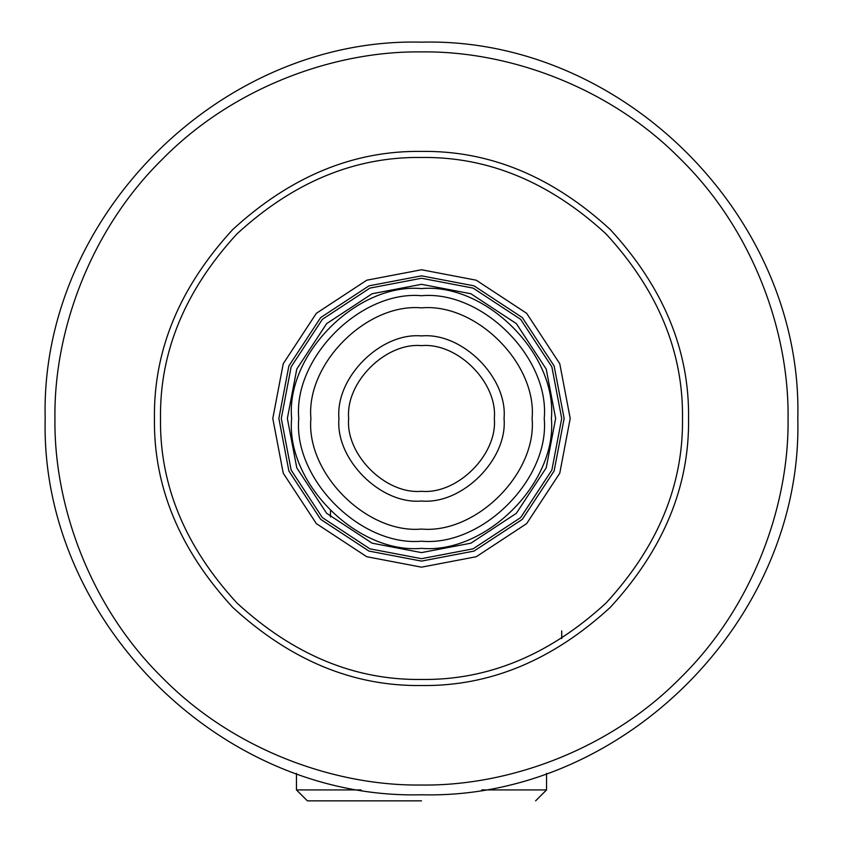 <?xml version="1.0" encoding="UTF-8"?>
<svg xmlns="http://www.w3.org/2000/svg" width="843" height="843" viewBox="0 0 843 843"><rect width="100%" height="100%" fill="white"/><g stroke="black" fill="none" stroke-linecap="round" stroke-linejoin="round"><path stroke-width="1.26" d="M160.507 418.465C159.612 351.858 185.091 290.34 236.946 233.911C293.375 182.056 354.892 156.577 421.5 157.472C488.108 156.577 549.625 182.056 606.054 233.911C657.909 290.34 683.388 351.858 682.493 418.465C683.388 485.073 657.909 546.591 606.054 603.019C549.625 654.874 488.108 680.354 421.5 679.458C354.892 680.354 293.375 654.874 236.946 603.019C185.091 546.591 159.612 485.073 160.507 418.465M154.438 418.465C153.521 486.622 179.591 549.573 232.657 607.308C290.392 660.375 353.343 686.444 421.5 685.528C489.657 686.444 552.608 660.375 610.343 607.308C663.409 549.573 689.479 486.622 688.562 418.465C689.479 350.309 663.409 287.358 610.343 229.623C552.608 176.556 489.657 150.486 421.5 151.403C353.343 150.486 290.392 176.556 232.657 229.623C179.591 287.358 153.521 350.309 154.438 418.465M54.943 418.465C53.762 504.42 89.39 606.012 162.309 677.656C233.954 750.576 335.546 786.203 421.5 785.023C507.454 786.203 609.046 750.576 680.691 677.656C753.61 606.012 789.238 504.42 788.057 418.465C789.238 332.511 753.61 230.919 680.691 159.274C609.046 86.355 507.454 50.728 421.5 51.908C335.546 50.728 233.954 86.355 162.309 159.274C89.39 230.919 53.762 332.511 54.943 418.465M278.864 418.465L288.875 365.957L320.646 317.611L368.992 285.84L421.5 275.83L474.008 285.84L522.354 317.611L554.125 365.957L564.136 418.465L554.125 470.974L522.354 519.32L474.008 551.09L421.5 561.101L368.992 551.09L320.646 519.32L288.875 470.974L278.864 418.465M272.795 418.465L283.237 473.208L316.346 523.619L366.758 556.728L421.5 567.17L476.242 556.728L526.654 523.619L559.763 473.208L570.205 418.465L559.763 363.723L526.654 313.311L476.242 280.203L421.5 269.76L366.758 280.203L316.346 313.311L283.237 363.723L272.795 418.465M421.5 541.206C482.228 546.696 549.731 479.193 544.241 418.465C549.731 357.738 482.228 290.234 421.5 295.724C360.772 290.234 293.269 357.738 298.759 418.465C293.269 479.193 360.772 546.696 421.5 541.206M421.5 529.067C476.221 534.009 537.044 473.186 532.102 418.465C537.044 363.744 476.221 302.922 421.5 307.864C366.779 302.922 305.956 363.744 310.898 418.465C305.956 473.186 366.779 534.009 421.5 529.067M421.5 288.58C485.768 282.774 557.191 354.197 551.385 418.465C557.191 482.733 485.768 554.157 421.5 548.35C357.232 554.157 285.809 482.733 291.615 418.465C285.809 354.197 357.232 282.774 421.5 288.58M421.5 501.016C462.343 504.704 507.739 459.309 504.051 418.465C507.739 377.622 462.343 332.226 421.5 335.914C380.657 332.226 335.261 377.622 338.949 418.465C335.261 459.309 380.657 504.704 421.5 501.016M421.5 491.3C385.462 494.556 345.409 454.503 348.665 418.465C345.409 382.427 385.462 342.374 421.5 345.63C457.538 342.374 497.591 382.427 494.335 418.465C497.591 454.503 457.538 494.556 421.5 491.3M421.5 800.85L307.389 800.85L421.5 800.85M535.611 800.85L546.538 789.923L481.753 789.923M361.099 789.923L296.462 789.923L307.389 800.85M421.5 284.323L470.879 293.743L516.348 323.617L546.222 369.086L555.642 418.465L546.222 467.844L516.348 513.313L470.879 543.187L421.5 552.608L372.121 543.187L326.652 513.313L296.778 467.844L287.358 418.465L296.778 369.086L326.652 323.617L372.121 293.743L421.5 284.323M421.5 278.253L369.887 288.106L322.363 319.328L291.141 366.853L281.288 418.465L291.141 470.078L322.363 517.602L369.887 548.825L421.5 558.677L473.113 548.825L520.637 517.602L551.859 470.078L561.712 418.465L551.859 366.853L520.637 319.328L473.113 288.106L421.5 278.253M421.5 794.78C622.566 799.975 803.01 619.531 797.815 418.465C803.01 217.399 622.566 36.955 421.5 42.15C220.434 36.955 39.99 217.399 45.185 418.465C40.011 619.563 220.402 799.954 421.5 794.78M296.462 773.389L296.462 789.923M546.538 773.4L546.538 789.923M561.712 630.901L561.712 638.604M330.456 516.97L330.456 511.111"/></g></svg>
